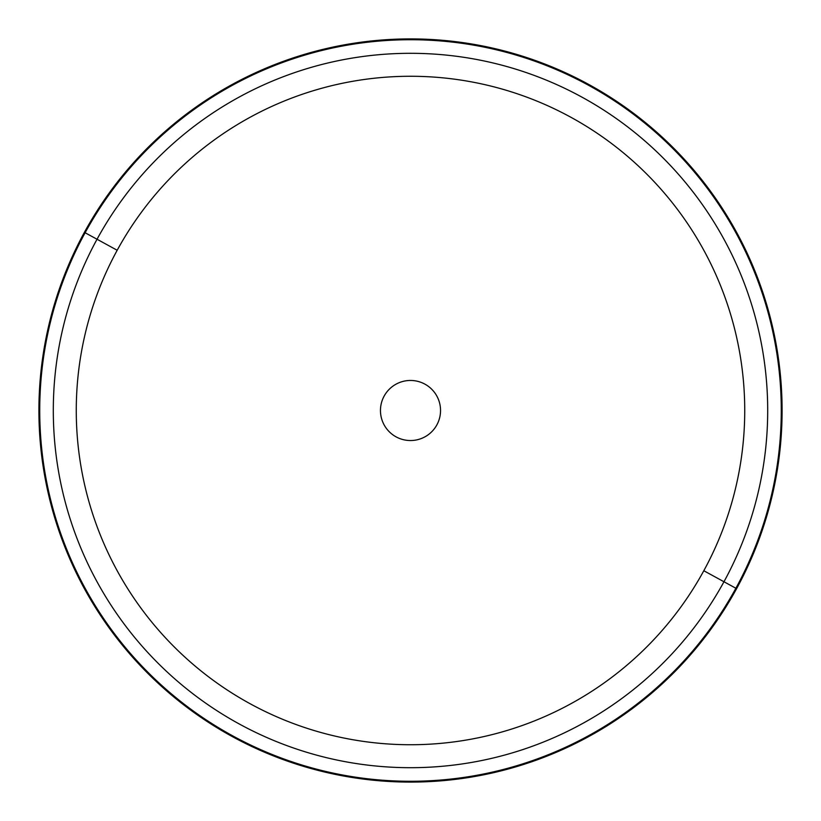 <?xml version="1.0" encoding="UTF-8"?>
<svg xmlns="http://www.w3.org/2000/svg" width="821" height="821" viewBox="0 0 821 821"><rect width="100%" height="100%" fill="white"/><g stroke="black" fill="none" stroke-linecap="round" stroke-linejoin="round"><path stroke-width="1.23" d="M97.032 239.25A357.197 357.197 0 0 1 581.75 97.032A357.197 357.197 0 0 1 723.968 581.75L703.813 570.739A334.219 334.219 0 0 0 570.739 117.187A334.219 334.219 0 0 0 117.187 250.261L97.032 239.25L117.187 250.261A334.219 334.219 0 0 0 250.261 703.813A334.219 334.219 0 0 0 703.813 570.739L723.968 581.75A357.197 357.197 0 0 1 239.25 723.968A357.197 357.197 0 0 1 97.032 239.25L85.117 232.743A370.774 370.774 0 0 1 588.257 85.117A370.774 370.774 0 0 1 735.883 588.257L723.968 581.75A357.197 357.197 0 0 0 581.75 97.032A357.197 357.197 0 0 0 97.032 239.25A357.197 357.197 0 0 0 239.25 723.968A357.197 357.197 0 0 0 723.968 581.75L735.883 588.257A370.774 370.774 0 0 1 232.743 735.883A370.774 370.774 0 0 1 85.117 232.743L97.032 239.25M703.813 570.739A334.219 334.219 0 0 1 250.261 703.813A334.219 334.219 0 0 1 117.187 250.261A334.219 334.219 0 0 1 570.739 117.187A334.219 334.219 0 0 1 703.813 570.739M384.136 396.102A30.038 30.038 0 0 0 396.102 436.864A30.038 30.038 0 0 0 436.864 424.898A30.038 30.038 0 0 0 424.898 384.136A30.038 30.038 0 0 0 384.136 396.102A30.038 30.038 0 0 1 424.898 384.136A30.038 30.038 0 0 1 436.864 424.898A30.038 30.038 0 0 1 396.102 436.864A30.038 30.038 0 0 1 384.136 396.102M736.601 588.647A371.585 371.585 0 0 0 588.647 84.399A371.585 371.585 0 0 0 84.399 232.353A371.585 371.585 0 0 0 232.353 736.601A371.585 371.585 0 0 0 736.601 588.647A371.585 371.585 0 0 1 232.353 736.601A371.585 371.585 0 0 1 84.399 232.353L85.117 232.743A370.774 370.774 0 0 0 232.743 735.883A370.774 370.774 0 0 0 735.883 588.257L736.601 588.647L735.883 588.257A370.774 370.774 0 0 0 588.257 85.117A370.774 370.774 0 0 0 85.117 232.743L84.399 232.353A371.585 371.585 0 0 1 588.647 84.399A371.585 371.585 0 0 1 736.601 588.647"/></g></svg>
